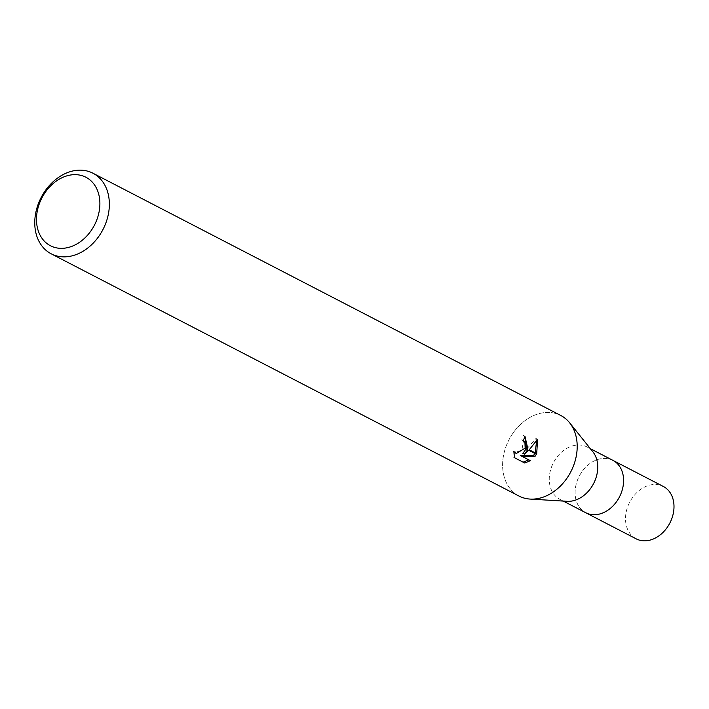 <?xml version="1.0" encoding="UTF-8"?>
<svg xmlns="http://www.w3.org/2000/svg" width="709" height="709" viewBox="0 0 709 709"><rect width="100%" height="100%" fill="white"/><g stroke="black" fill="none" stroke-linecap="round" stroke-linejoin="round"><path stroke-width="0.53" stroke-dasharray="3.54 2.66" d="M567.138 501.316A29.494 22.626 117.4 0 1 559.942 499.366A29.494 22.626 117.4 0 1 553.383 462.809A29.494 22.626 117.4 0 1 587.07 446.98A29.494 22.626 117.4 0 1 592.813 451.722M612.913 460.363A29.494 22.626 117.4 0 0 579.235 476.2A29.494 22.626 117.4 0 0 585.785 512.749A29.494 22.626 117.4 0 1 579.235 476.2A29.494 22.626 117.4 0 1 612.913 460.363L613.09 460.46M570.851 471.707A45.376 34.812 117.4 0 1 530.102 499.074A45.376 34.812 117.4 0 1 508.956 439.837A45.376 34.812 117.4 0 1 560.766 415.474M519.032 496.07A45.376 34.812 117.4 0 1 508.956 439.837A45.376 34.812 117.4 0 1 569.611 422.777L569.77 422.972M524.846 436.487L523.339 435.361A43.107 33.075 117.4 0 1 521.78 439.917L523.366 441.601L521.913 450.011L514.787 452.626L513.396 451.039L514.964 451.846M513.396 451.039L512.908 456.897L524.731 463.012M512.908 456.897L514.53 457.73M528.754 450.277L529.233 449.798M536.633 440.75L535.942 438.463L522.905 453.397M535.942 438.454L537.573 439.296M526.096 448.894L526.344 448.301M523.339 435.361L524.935 436.177M534.87 453.432L535.171 452.874M636.195 538.849A29.494 22.626 117.4 0 1 629.636 502.3A29.494 22.626 117.4 0 1 663.314 486.463M563.265 501.086L559.942 499.366M524.979 436.203L523.384 435.379M590.393 448.7L587.07 446.98"/><path stroke-width="1.06" d="M569.77 422.972L592.813 451.722A29.494 22.626 117.4 0 1 593.619 483.529A29.494 22.626 117.4 0 1 567.138 501.316L530.359 499.092M585.785 512.749A29.494 22.626 117.4 0 0 619.471 496.912A29.494 22.626 117.4 0 0 612.913 460.363A29.494 22.626 117.4 0 1 619.471 496.912A29.494 22.626 117.4 0 1 585.785 512.749L563.265 501.086M94.492 225.045A38.57 29.592 117.4 0 1 50.49 245.775A38.57 29.592 117.4 0 1 41.875 197.953A38.57 29.592 117.4 0 1 85.869 177.223A38.57 29.592 117.4 0 1 94.492 225.045M103.009 229.441A45.376 34.812 117.4 0 1 51.19 253.804A45.376 34.812 117.4 0 1 41.104 197.572A45.376 34.812 117.4 0 1 92.923 173.209A45.376 34.812 117.4 0 1 103.009 229.441M92.923 173.209L560.766 415.474A45.376 34.812 117.4 0 1 570.851 471.707A45.376 34.812 117.4 0 1 519.032 496.07L51.19 253.804M514.539 457.73L514.973 451.846L516.374 453.441L524.926 448.283L527.647 449.701L524.474 454.203L528.754 450.277L536.412 454.239L534.976 456.428L522.108 456.392L530.376 460.673L524.731 463.012L514.53 457.73M524.926 448.283A7.25 4.653 117.2 0 0 525.139 447.671L524.917 442.398L523.339 440.723A45.376 34.812 -62.6 0 0 524.935 436.177L527.895 449.098A11.929 7.648 -62.8 0 1 527.647 449.701M536.713 453.671L529.233 449.798L537.573 439.296L536.713 453.671A16.422 10.538 -62.8 0 1 536.412 454.239M526.096 448.894L522.905 453.397L524.474 454.203M526.344 448.301L524.846 436.487M527.895 449.107L525.139 447.671M523.109 462.171L528.79 459.849M530.376 460.673L520.53 455.577L533.434 455.63L534.87 453.432M535.171 452.874L536.633 440.75M520.53 455.577L522.108 456.392M533.434 455.63L534.985 456.428M569.611 422.777A45.376 34.812 117.4 0 1 570.851 471.707M613.09 460.46L663.314 486.463A29.494 22.626 117.4 0 1 669.872 523.02A29.494 22.626 117.4 0 1 636.195 538.849L585.962 512.837M516.374 453.441L514.796 452.626M612.913 460.363L590.393 448.7"/></g></svg>
